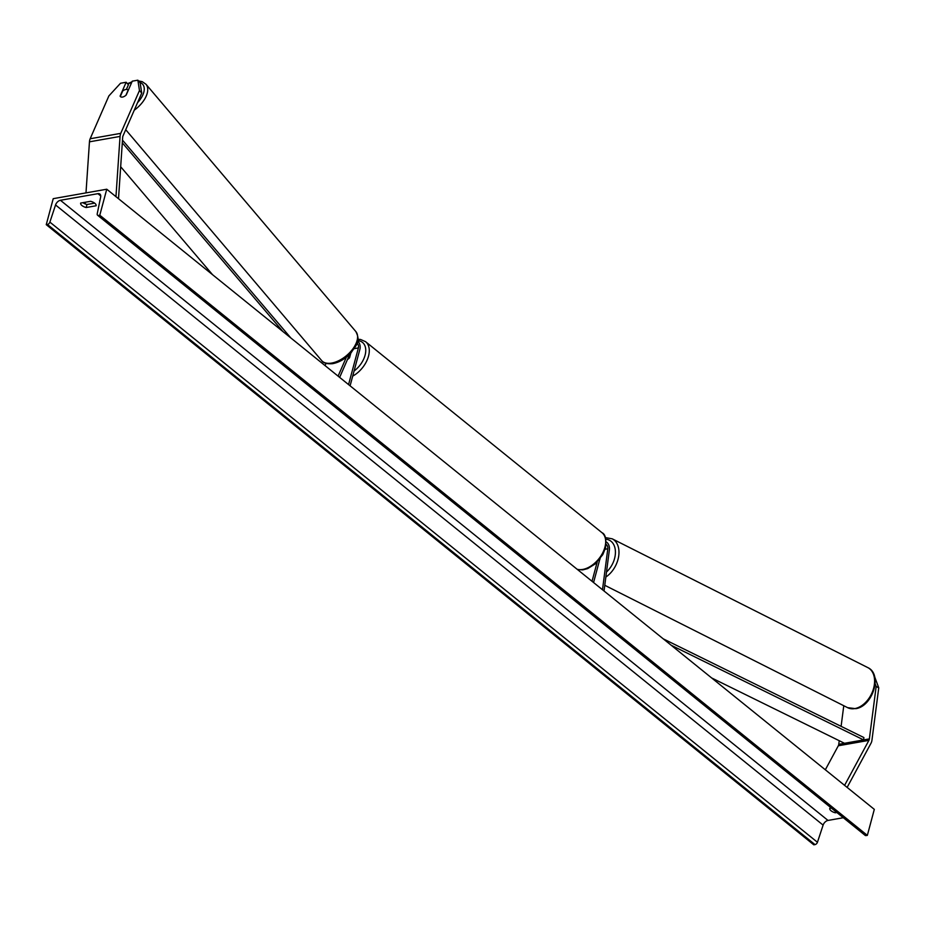 <?xml version="1.0" encoding="UTF-8"?>
<svg xmlns="http://www.w3.org/2000/svg" width="925" height="925" viewBox="0 0 925 925"><rect width="100%" height="100%" fill="white"/><g stroke="black" fill="none" stroke-linecap="round" stroke-linejoin="round"><path stroke-width="1.39" d="M126.39 89.424L128.402 84.811L126.147 82.256L120.111 96.073A5.041 2.682 -41.4 0 0 120.4 96.558A5.041 2.682 -41.4 0 0 122.493 97.067A5.041 2.682 -41.4 0 0 126.228 94.986L132.263 81.169L137.871 80.186L140.138 82.741L141.722 93.09L123.013 135.906A4.035 2.567 80 0 0 122.817 136.472A4.035 2.567 80 0 0 122.667 137.443L118.504 198.713M141.722 93.09L139.467 90.523L120.759 133.35A8.059 5.145 80 0 0 120.366 134.495A8.059 5.145 80 0 0 120.053 136.426L115.96 196.655M126.147 82.256L120.527 83.25L108.873 95.922L90.164 138.75A8.059 5.145 80 0 0 89.771 139.895A8.059 5.145 80 0 0 89.459 141.826L85.99 192.874M85.366 202.228L85.25 203.928M139.467 90.523L137.871 80.186M843.773 705.729L841.103 726.333M839.229 740.705L838.767 744.301A4.035 2.567 -100 0 1 838.64 744.937A4.035 2.567 -100 0 1 838.316 745.77L825.331 769.785M875.154 683.725L876.172 686.477L869.361 738.902A4.035 2.567 -100 0 1 869.234 739.538A4.035 2.567 -100 0 1 868.91 740.37L844.594 785.348M876.172 686.477L878.75 687.83L871.94 740.254A8.059 5.145 -100 0 1 871.685 741.526A8.059 5.145 -100 0 1 871.038 743.18L847.138 787.395M878.75 687.83L874.576 676.545M606.199 541.923A6.047 3.85 -100 0 1 609.413 549.623L604.037 590.994M606.129 544.409A3.527 2.243 -100 0 1 607.806 548.779L602.487 589.734M600.163 558.654L600.152 558.769A5.041 3.48 117.7 0 1 599.816 559.243M593.572 582.53L599.862 559.058M592.035 581.293L597.18 562.099M346.378 357.177L338.099 376.128M326.028 363.375L325.057 365.583M350.101 385.829L359.929 349.153A6.047 3.85 80 0 0 357.651 340.99M348.563 384.58L358.391 347.916A3.527 2.243 80 0 0 357.05 343.14M349.823 354.102L339.66 377.388M350.309 353.616L349.049 358.299A5.041 3.133 128.9 0 1 347.476 359.478A5.041 3.133 -51.1 0 0 349.569 357.732L350.818 353.072M120.319 96.466L122.713 90.985A5.041 2.763 139.7 0 1 125.916 89.471A5.041 2.763 139.7 0 1 128.078 90.049A5.041 2.763 139.7 0 1 128.159 90.153L128.078 90.049M125.927 95.263L128.159 90.153M106.757 189.22L53.222 198.667L46.25 224.671L47.441 224.463A2.521 1.573 -51.1 0 0 49.881 222.116L55.546 204.968A5.041 3.133 128.9 0 1 60.437 200.286L97.911 193.672A5.041 3.133 128.9 0 1 99.923 194.077A5.041 3.133 128.9 0 1 100.652 197.002L97.229 213.767A2.521 1.573 -51.1 0 0 97.588 215.224A2.521 1.573 -51.1 0 0 98.593 215.433L99.784 215.224L106.757 189.22L874.31 809.363L867.349 835.368L99.784 215.224M94.639 203.142L86.985 204.494A6.302 2.868 15 0 1 82.938 202.656M94.824 203.28A6.302 2.868 15 0 1 96.119 205.755A6.302 2.868 15 0 1 96.119 205.766L86.175 207.524A6.302 2.868 15 0 1 80.648 203.072A6.302 2.868 15 0 1 80.648 203.061L90.592 201.303A6.302 2.868 15 0 1 94.824 203.28M46.25 224.671L813.803 844.814L815.006 844.606A2.521 1.573 -51.1 0 0 817.446 842.27L823.111 825.112A5.041 3.133 128.9 0 1 827.991 820.429L843.311 817.723M831.332 808.045L829.783 808.323A6.302 2.868 -165 0 0 829.783 808.334A6.302 2.868 -165 0 0 835.31 812.786L836.859 812.508M97.588 215.224L865.153 835.368A2.521 1.573 -51.1 0 0 866.158 835.576L867.349 835.368M86.175 207.524L86.985 204.494M835.31 812.786L835.645 811.537M122.297 142.808L282.911 331.543M120.678 166.754L212.519 274.667M122.482 140.126L290.82 337.937M711.649 677.944L844.502 743.295L863.615 739.919L671.203 645.257M863.615 739.919L863.892 737.549L663.294 638.863M120.053 136.426L89.459 141.826M120.759 133.35L90.164 138.75M869.361 738.902L838.767 744.301M868.91 740.37L838.316 745.77M607.806 548.779L605.123 549.253M358.391 347.916L354.287 348.644M354.067 371.017A19.911 12.372 -51.1 0 0 365.074 355.235A19.911 12.372 -51.1 0 0 357.732 340.608M357.929 339.302L360.588 339.475L365.595 341.695A22.431 13.944 128.9 0 1 368.52 356.137A22.431 13.944 128.9 0 1 352.703 376.117M577.165 569.28A22.431 13.944 -51.1 0 0 604.927 547.149A22.431 13.944 -51.1 0 0 602.002 532.707C605.389 534.118 606.534 539.263 605.447 548.132L602.765 554.665L595.18 563.961L587.676 568.609L582.692 569.904L577.408 569.476M137.524 102.698A19.911 10.927 -40.3 0 0 139.791 82.348M138.53 80.926L142.242 81.666L145.977 84.256A22.431 12.314 139.7 0 1 134.264 110.179M331.277 363.132A22.431 12.314 -40.3 0 0 352.275 349.662A22.431 12.314 -40.3 0 0 355.836 331.543C361.224 342.262 355.767 345.141 351.234 352.61C345.603 358.715 339.359 362.415 332.503 363.698C326.872 364.103 323.253 363.051 321.646 360.565A22.431 12.314 -40.3 0 0 331.277 363.132M131.662 82.556A19.911 10.927 -40.3 0 0 127.743 84.059M827.991 820.429L60.437 200.286M100.744 195.95L97.911 193.672M815.006 844.606L47.441 224.463M866.158 835.576L98.593 215.433M823.111 825.112L55.546 204.968M817.446 842.27L49.881 222.116M847.635 707.671L855.787 708.677C872.633 706.365 882.901 674.394 867.823 667.607A22.431 15.147 116.7 0 1 873.258 689.507A22.431 15.147 116.7 0 1 855.012 708.55A22.431 15.147 116.7 0 1 847.635 707.671L604.777 585.294M605.863 577.015A22.431 15.147 -63.3 0 0 618.617 556.63A22.431 15.147 -63.3 0 0 612.2 538.812L867.823 667.607M605.875 539.252A19.911 13.447 116.7 0 1 615.426 551.809A19.911 13.447 116.7 0 1 606.511 571.997M365.595 341.695L602.002 532.707M145.977 84.256L355.836 331.543M125.719 129.708L321.646 360.565M131.974 81.839L127.407 83.689M605.401 537.598L612.2 538.812"/></g></svg>
